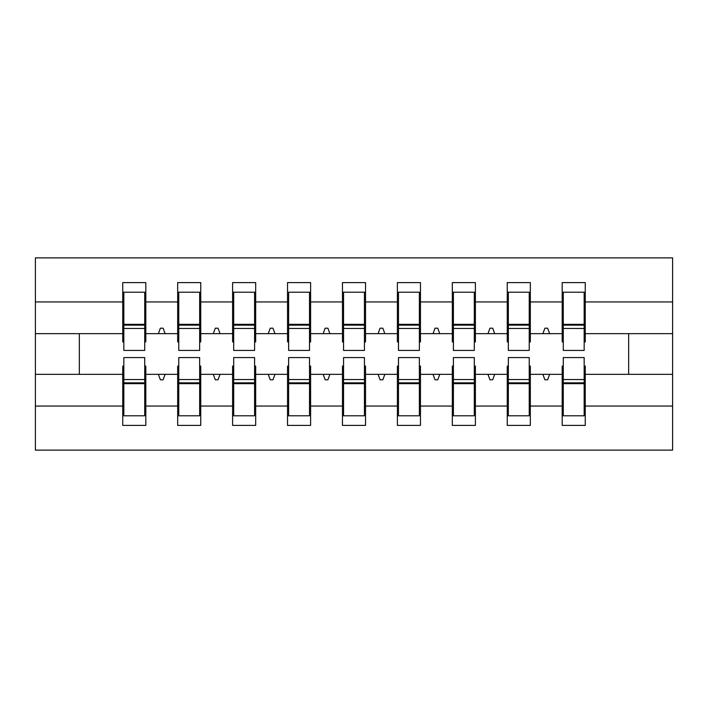 <?xml version="1.0" encoding="UTF-8"?>
<svg xmlns="http://www.w3.org/2000/svg" width="708" height="708" viewBox="0 0 708 708"><rect width="100%" height="100%" fill="white"/><g stroke="black" fill="none" stroke-linecap="round" stroke-linejoin="round"><path stroke-width="1.06" d="M123.838 366.089L122.741 366.089L122.741 406.047L35.4 406.047L35.4 450.129L672.6 450.129L672.6 406.047L585.259 406.047L585.259 425.411L562.187 425.411L562.187 374.328L542.886 374.328L544.886 379.815L547.629 379.815L549.629 374.328M563.285 366.089L562.187 366.089L562.187 374.328M672.6 406.047L672.6 333.672L585.259 333.672L585.259 282.589L562.187 282.589L562.187 301.953L530.327 301.953L530.327 341.911L529.23 341.911M563.285 341.911L562.187 341.911L562.187 301.953M508.353 366.089L507.255 366.089L507.255 374.328L487.954 374.328L489.954 379.815L492.697 379.815L494.697 374.328M562.187 406.047L530.327 406.047L530.327 425.411L507.255 425.411L507.255 374.328M530.327 301.953L530.327 282.589L507.255 282.589L507.255 301.953L475.395 301.953L475.395 341.911L474.298 341.911M508.353 341.911L507.255 341.911L507.255 301.953M453.421 366.089L452.324 366.089L452.324 374.328L433.022 374.328L435.022 379.815L437.774 379.815L439.765 374.328M507.255 406.047L475.395 406.047L475.395 425.411L452.324 425.411L452.324 374.328M475.395 301.953L475.395 282.589L452.324 282.589L452.324 301.953L420.464 301.953L420.464 341.911L419.366 341.911M453.421 341.911L452.324 341.911L452.324 301.953M398.498 366.089L397.392 366.089L397.392 374.328L378.09 374.328L380.09 379.815L382.842 379.815L384.842 374.328M452.324 406.047L420.464 406.047L420.464 425.411L397.392 425.411L397.392 374.328M420.464 301.953L420.464 282.589L397.392 282.589L397.392 301.953L365.532 301.953L365.532 341.911L364.434 341.911M398.498 341.911L397.392 341.911L397.392 301.953M343.566 366.089L342.468 366.089L342.468 374.328L323.158 374.328L325.158 379.815L327.91 379.815L329.91 374.328M397.392 406.047L365.532 406.047L365.532 425.411L342.468 425.411L342.468 374.328M365.532 301.953L365.532 282.589L342.468 282.589L342.468 301.953L310.608 301.953L310.608 341.911L309.502 341.911M343.566 341.911L342.468 341.911L342.468 301.953M288.634 366.089L287.536 366.089L287.536 374.328L268.235 374.328L270.226 379.815L272.978 379.815L274.978 374.328M342.468 406.047L310.608 406.047L310.608 425.411L287.536 425.411L287.536 374.328M310.608 301.953L310.608 282.589L287.536 282.589L287.536 301.953L255.676 301.953L255.676 341.911L254.579 341.911M288.634 341.911L287.536 341.911L287.536 301.953M233.702 366.089L232.605 366.089L232.605 374.328L213.303 374.328L215.303 379.815L218.046 379.815L220.046 374.328M287.536 406.047L255.676 406.047L255.676 425.411L232.605 425.411L232.605 374.328M255.676 301.953L255.676 282.589L232.605 282.589L232.605 301.953L200.745 301.953L200.745 341.911L199.647 341.911M233.702 341.911L232.605 341.911L232.605 301.953M178.77 366.089L177.673 366.089L177.673 374.328L158.371 374.328L160.371 379.815L163.114 379.815L165.114 374.328M232.605 406.047L200.745 406.047L200.745 425.411L177.673 425.411L177.673 374.328M200.745 301.953L200.745 282.589L177.673 282.589L177.673 301.953L145.813 301.953L145.813 282.589L122.741 282.589L122.741 301.953L35.4 301.953L35.4 257.871L672.6 257.871L672.6 301.953L585.259 301.953M178.77 341.911L177.673 341.911L177.673 301.953M122.741 406.047L122.741 425.411L145.813 425.411L145.813 374.328L158.371 374.328M123.838 341.911L122.741 341.911L122.741 301.953M584.162 366.089L585.259 366.089L585.259 406.047M585.259 333.672L585.259 341.911L584.162 341.911M529.23 366.089L530.327 366.089L530.327 406.047M474.298 366.089L475.395 366.089L475.395 406.047M419.366 366.089L420.464 366.089L420.464 406.047M364.434 366.089L365.532 366.089L365.532 406.047M309.502 366.089L310.608 366.089L310.608 406.047M254.579 366.089L255.676 366.089L255.676 406.047M199.647 366.089L200.745 366.089L200.745 406.047M177.673 406.047L145.813 406.047M542.886 374.328L530.327 374.328M562.187 333.672L549.629 333.672L547.629 328.185L544.886 328.185L542.886 333.672L530.327 333.672M542.886 333.672L549.629 333.672M487.954 374.328L475.395 374.328M507.255 333.672L494.697 333.672L492.697 328.185L489.954 328.185L487.954 333.672L475.395 333.672M487.954 333.672L494.697 333.672M433.022 374.328L420.464 374.328M452.324 333.672L439.765 333.672L437.774 328.185L435.022 328.185L433.022 333.672L420.464 333.672M433.022 333.672L439.765 333.672M378.09 374.328L365.532 374.328M397.392 333.672L384.842 333.672L382.842 328.185L380.09 328.185L378.09 333.672L365.532 333.672M378.09 333.672L384.842 333.672M323.158 374.328L310.608 374.328M342.468 333.672L329.91 333.672L327.91 328.185L325.158 328.185L323.158 333.672L310.608 333.672M323.158 333.672L329.91 333.672M268.235 374.328L255.676 374.328M287.536 333.672L274.978 333.672L272.978 328.185L270.226 328.185L268.235 333.672L255.676 333.672M268.235 333.672L274.978 333.672M213.303 374.328L200.745 374.328M232.605 333.672L220.046 333.672L218.046 328.185L215.303 328.185L213.303 333.672L200.745 333.672M213.303 333.672L220.046 333.672M177.673 333.672L165.114 333.672L163.114 328.185L160.371 328.185L158.371 333.672L145.813 333.672L145.813 301.953M158.371 333.672L165.114 333.672M144.715 366.089L145.813 366.089L145.813 374.328M145.813 333.672L145.813 341.911L144.715 341.911M122.741 374.328L35.4 374.328L35.4 301.953M35.4 406.047L35.4 374.328M122.741 333.672L35.4 333.672M672.6 333.672L672.6 301.953M79.349 374.328L79.349 333.672M628.651 333.672L628.651 374.328L585.259 374.328M672.6 374.328L628.651 374.328M122.741 292.2L123.838 292.2L122.741 292.2M123.838 328.459L123.838 292.2L145.813 292.2L144.715 292.2L144.715 350.433L123.838 350.433L123.838 328.459L144.715 328.459M144.715 379.541L144.715 415.8L122.741 415.8L123.838 415.8L123.838 357.567L144.715 357.567L144.715 379.541L123.838 379.541M177.673 292.2L178.77 292.2L177.673 292.2M178.77 328.459L178.77 292.2L200.745 292.2L199.647 292.2L199.647 350.433L178.77 350.433L178.77 328.459L199.647 328.459M199.647 379.541L199.647 415.8L177.673 415.8L178.77 415.8L178.77 357.567L199.647 357.567L199.647 379.541L178.77 379.541M232.605 292.2L233.702 292.2L232.605 292.2M233.702 328.459L233.702 292.2L255.676 292.2L254.579 292.2L254.579 350.433L233.702 350.433L233.702 328.459L254.579 328.459M254.579 379.541L254.579 415.8L232.605 415.8L233.702 415.8L233.702 357.567L254.579 357.567L254.579 379.541L233.702 379.541M287.536 292.2L288.634 292.2L287.536 292.2M288.634 328.459L288.634 292.2L310.608 292.2L309.502 292.2L309.502 350.433L288.634 350.433L288.634 328.459L309.502 328.459M309.502 379.541L309.502 415.8L287.536 415.8L288.634 415.8L288.634 357.567L309.502 357.567L309.502 379.541L288.634 379.541M342.468 292.2L343.566 292.2L342.468 292.2M343.566 328.459L343.566 292.2L365.532 292.2L364.434 292.2L364.434 350.433L343.566 350.433L343.566 328.459L364.434 328.459M364.434 379.541L364.434 415.8L342.468 415.8L343.566 415.8L343.566 357.567L364.434 357.567L364.434 379.541L343.566 379.541M397.392 292.2L398.498 292.2L397.392 292.2M398.498 328.459L398.498 292.2L420.464 292.2L419.366 292.2L419.366 350.433L398.498 350.433L398.498 328.459L419.366 328.459M419.366 379.541L419.366 415.8L397.392 415.8L398.498 415.8L398.498 357.567L419.366 357.567L419.366 379.541L398.498 379.541M452.324 292.2L453.421 292.2L452.324 292.2M453.421 328.459L453.421 292.2L475.395 292.2L474.298 292.2L474.298 350.433L453.421 350.433L453.421 328.459L474.298 328.459M474.298 379.541L474.298 415.8L452.324 415.8L453.421 415.8L453.421 357.567L474.298 357.567L474.298 379.541L453.421 379.541M507.255 292.2L508.353 292.2L507.255 292.2M508.353 328.459L508.353 292.2L530.327 292.2L529.23 292.2L529.23 350.433L508.353 350.433L508.353 328.459L529.23 328.459M529.23 379.541L529.23 415.8L507.255 415.8L508.353 415.8L508.353 357.567L529.23 357.567L529.23 379.541L508.353 379.541M562.187 292.2L563.285 292.2L562.187 292.2M563.285 328.459L563.285 292.2L585.259 292.2L584.162 292.2L584.162 350.433L563.285 350.433L563.285 328.459L584.162 328.459M584.162 379.541L584.162 415.8L562.187 415.8L563.285 415.8L563.285 357.567L584.162 357.567L584.162 379.541L563.285 379.541M123.838 402.064L122.741 402.064M145.813 402.064L144.715 402.064M144.715 382.842L123.838 382.842M144.715 305.936L145.813 305.936M122.741 305.936L123.838 305.936M123.838 325.158L144.715 325.158M199.647 305.936L200.745 305.936M177.673 305.936L178.77 305.936M178.77 325.158L199.647 325.158M254.579 305.936L255.676 305.936M232.605 305.936L233.702 305.936M233.702 325.158L254.579 325.158M309.502 305.936L310.608 305.936M287.536 305.936L288.634 305.936M288.634 325.158L309.502 325.158M364.434 305.936L365.532 305.936M342.468 305.936L343.566 305.936M343.566 325.158L364.434 325.158M178.77 402.064L177.673 402.064M200.745 402.064L199.647 402.064M199.647 382.842L178.77 382.842M233.702 402.064L232.605 402.064M255.676 402.064L254.579 402.064M254.579 382.842L233.702 382.842M288.634 402.064L287.536 402.064M310.608 402.064L309.502 402.064M309.502 382.842L288.634 382.842M343.566 402.064L342.468 402.064M365.532 402.064L364.434 402.064M364.434 382.842L343.566 382.842M419.366 305.936L420.464 305.936M397.392 305.936L398.498 305.936M398.498 325.158L419.366 325.158M398.498 402.064L397.392 402.064M420.464 402.064L419.366 402.064M419.366 382.842L398.498 382.842M474.298 305.936L475.395 305.936M452.324 305.936L453.421 305.936M453.421 325.158L474.298 325.158M453.421 402.064L452.324 402.064M475.395 402.064L474.298 402.064M474.298 382.842L453.421 382.842M529.23 305.936L530.327 305.936M507.255 305.936L508.353 305.936M508.353 325.158L529.23 325.158M508.353 402.064L507.255 402.064M530.327 402.064L529.23 402.064M529.23 382.842L508.353 382.842M584.162 305.936L585.259 305.936M562.187 305.936L563.285 305.936M563.285 325.158L584.162 325.158M563.285 402.064L562.187 402.064M585.259 402.064L584.162 402.064M584.162 382.842L563.285 382.842M144.715 383.665L123.838 383.665M123.838 324.335L144.715 324.335M178.77 324.335L199.647 324.335M233.702 324.335L254.579 324.335M288.634 324.335L309.502 324.335M343.566 324.335L364.434 324.335M199.647 383.665L178.77 383.665M254.579 383.665L233.702 383.665M309.502 383.665L288.634 383.665M364.434 383.665L343.566 383.665M398.498 324.335L419.366 324.335M419.366 383.665L398.498 383.665M453.421 324.335L474.298 324.335M474.298 383.665L453.421 383.665M508.353 324.335L529.23 324.335M529.23 383.665L508.353 383.665M563.285 324.335L584.162 324.335M584.162 383.665L563.285 383.665"/></g></svg>
